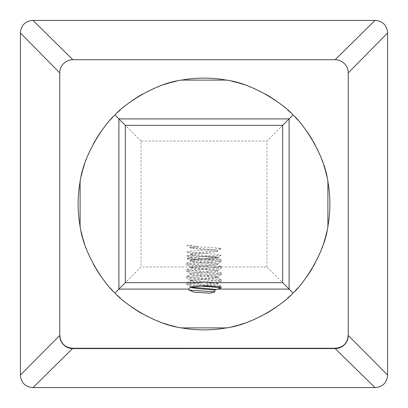 <?xml version="1.0" encoding="UTF-8"?>
<svg xmlns="http://www.w3.org/2000/svg" width="408" height="408" viewBox="0 0 408 408"><rect width="100%" height="100%" fill="white"/><g stroke="black" fill="none" stroke-linecap="round" stroke-linejoin="round"><path stroke-width="0.31" stroke-dasharray="2.04 1.53" d="M141.051 141.051L125.312 125.312L125.312 282.688L141.051 266.949L266.949 266.949L282.688 282.688L282.688 125.312L266.949 141.051L141.051 141.051L141.051 266.949M190.347 287.528L192.698 286.865M219.147 286.773L221.116 286.146L191.52 283.769L186.793 282.979L188.634 282.494L217.505 280.398L221.207 279.699L191.515 277.216L186.793 276.42L216.48 273.936L221.207 273.146L191.525 270.657L186.793 269.866L216.48 267.378L221.207 266.587L191.515 264.098L186.793 263.308L216.485 260.819L221.207 260.029L190.169 257.417L193.02 255.367L217.663 257.978L213.588 258.81L190.337 261.258L194.29 262.074L217.663 264.537L213.603 265.363L190.337 267.816L194.305 268.632L217.663 271.096L213.634 271.917L190.337 274.375L194.325 275.191L217.541 277.517L213.665 278.47L190.459 280.791L194.315 281.75L217.541 284.07L214.027 284.988L205.076 285.768M198.885 285.942L186.884 284.728L188.634 284.131L191.801 286.181L217.663 283.387L213.588 282.56L190.337 280.107L194.264 279.296L217.663 276.833L213.588 276.002L190.337 273.554L194.274 272.738L217.663 270.275L213.588 269.448L190.337 266.995L194.285 266.179L217.663 263.716L213.598 262.89L193.02 261.105L190.342 260.437L194.285 259.626L217.663 257.157L213.588 256.331L190.337 253.883L194.295 253.067L217.658 250.604L213.971 249.818L190.459 247.462L186.889 245.381L204 247.33L207.907 247.151L218.02 247.906L221.116 248.661L190.628 251.124L186.884 251.94L217.372 254.398L221.116 255.219L190.628 257.678L186.884 258.499L190.169 259.055L190.169 257.417M191.801 286.181L190.342 286.666L191.627 287.125M193.02 255.367L190.342 254.704L194.285 253.888L213.659 252.241L217.658 251.425L190.342 248.146L198.308 246.952L195.162 246.417L190.459 247.462M191.801 280.444L188.634 282.494L188.634 284.131L221.207 281.336L216.48 280.546L186.884 278.169L191.525 277.267L221.207 274.783L216.48 273.987L186.884 271.611L191.51 270.713L221.207 268.224L216.485 267.434L186.793 264.945L191.52 264.155L221.207 261.666L209.386 260.36L190.169 259.055L193.02 261.105M195.162 246.417L189.184 244.718L186.884 245.386M221.136 287.992L220.922 287.706M266.949 266.949L266.949 141.051M232.387 326.655A125.899 125.899 0 0 1 175.634 326.66M169.687 325.13A125.899 125.899 0 0 1 167.994 324.64M163.863 323.33A125.899 125.899 0 0 1 158.192 321.269M152.633 318.944A125.899 125.899 0 0 1 147.166 316.338M146.329 315.909A125.899 125.899 0 0 1 141.755 313.436M131.529 306.949A125.899 125.899 0 0 1 129.81 305.714M127.158 303.725A125.899 125.899 0 0 1 123.634 300.91M123.41 300.721A125.899 125.899 0 0 1 120.192 297.947M117.387 295.366A125.899 125.899 0 0 1 112.797 290.787M110.415 288.211A125.899 125.899 0 0 1 107.87 285.294M107.788 285.202A125.899 125.899 0 0 1 105.126 281.938M104.004 280.49A125.899 125.899 0 0 1 102.184 278.047M96.094 268.862A125.899 125.899 0 0 1 95.329 267.566M93.269 263.905A125.899 125.899 0 0 1 90.693 258.881M90.571 258.626A125.899 125.899 0 0 1 88.358 253.776M88.225 253.46A125.899 125.899 0 0 1 86.353 248.829M86.251 248.559A125.899 125.899 0 0 1 84.359 243.199M83.11 239.159A125.899 125.899 0 0 1 82.691 237.68M81.269 232.045A125.899 125.899 0 0 1 81.263 175.97M82.681 170.35A125.899 125.899 0 0 1 83.094 168.902M84.349 164.842A125.899 125.899 0 0 1 86.236 159.482M86.358 159.156A125.899 125.899 0 0 1 88.22 154.555M88.347 154.26A125.899 125.899 0 0 1 90.53 149.461M90.683 149.144A125.899 125.899 0 0 1 93.259 144.111M95.304 140.48A125.899 125.899 0 0 1 96.089 139.148M102.184 129.953A125.899 125.899 0 0 1 103.999 127.515M105.131 126.057A125.899 125.899 0 0 1 107.799 122.788M107.875 122.696A125.899 125.899 0 0 1 110.425 119.779M112.802 117.203A125.899 125.899 0 0 1 117.428 112.593M120.284 109.971A125.899 125.899 0 0 1 123.568 107.146M124.007 106.779A125.899 125.899 0 0 1 127.413 104.076M129.826 102.275A125.899 125.899 0 0 1 131.896 100.796M142.316 94.248A125.899 125.899 0 0 1 147.293 91.596M147.752 91.367A125.899 125.899 0 0 1 153.199 88.806M154.112 88.409A125.899 125.899 0 0 1 158.258 86.705M158.686 86.542A125.899 125.899 0 0 1 164.271 84.538M169.009 83.064A125.899 125.899 0 0 1 169.978 82.788M175.782 81.304A125.899 125.899 0 0 1 232.203 81.304M237.986 82.778A125.899 125.899 0 0 1 238.782 83.002M243.683 84.522A125.899 125.899 0 0 1 249.268 86.522M249.89 86.761A125.899 125.899 0 0 1 253.694 88.327M254.765 88.791A125.899 125.899 0 0 1 260.228 91.356M260.697 91.591A125.899 125.899 0 0 1 265.674 94.243M276.109 100.802A125.899 125.899 0 0 1 278.271 102.347M280.597 104.086A125.899 125.899 0 0 1 284.009 106.794M284.442 107.156A125.899 125.899 0 0 1 287.732 109.982M290.552 112.572A125.899 125.899 0 0 1 295.234 117.244M297.651 119.865A125.899 125.899 0 0 1 300.247 122.839M300.395 123.017A125.899 125.899 0 0 1 303.042 126.276M304.501 128.173A125.899 125.899 0 0 1 306.046 130.269M312.217 139.664A125.899 125.899 0 0 1 313.375 141.647M315.042 144.672A125.899 125.899 0 0 1 317.592 149.716M318.153 150.909A125.899 125.899 0 0 1 319.469 153.831M319.882 154.795A125.899 125.899 0 0 1 321.943 159.956M322.713 162.078A125.899 125.899 0 0 1 323.779 165.23M325.038 169.356A125.899 125.899 0 0 1 325.395 170.631M326.772 176.113A125.899 125.899 0 0 1 326.772 231.871M325.4 237.344A125.899 125.899 0 0 1 325.069 238.527M323.794 242.729A125.899 125.899 0 0 1 322.636 246.141M321.958 248.003A125.899 125.899 0 0 1 319.897 253.164M319.464 254.174A125.899 125.899 0 0 1 318.204 256.989M317.603 258.259A125.899 125.899 0 0 1 315.053 263.313M313.38 266.337A125.899 125.899 0 0 1 312.222 268.331M306.046 277.736A125.899 125.899 0 0 1 304.45 279.893M303.037 281.729A125.899 125.899 0 0 1 300.39 284.988M300.237 285.172A125.899 125.899 0 0 1 297.641 288.15M295.224 290.761A125.899 125.899 0 0 1 290.608 295.377M287.793 297.962A125.899 125.899 0 0 1 284.58 300.732M284.35 300.92A125.899 125.899 0 0 1 280.837 303.731M278.144 305.75A125.899 125.899 0 0 1 276.466 306.949M266.251 313.431A125.899 125.899 0 0 1 261.727 315.884M260.85 316.327A125.899 125.899 0 0 1 255.398 318.929M249.849 321.249A125.899 125.899 0 0 1 244.178 323.315M240.062 324.62A125.899 125.899 0 0 1 238.349 325.12M282.688 125.312L125.312 125.312M125.312 282.688L282.688 282.688M190.99 259.738L217.01 259.738L190.99 259.738L190.342 259.085L193.688 259.085C200.695 258.544 219.305 258.014 219.264 257.484C221.253 256.826 191.01 256.178 187.155 255.541L189.628 255.541L188.231 256.974L195.039 259.085L190.342 259.085M217.01 259.738L219.264 257.484M348.259 72.859A13.112 13.112 0 0 0 335.141 59.741M189.424 287.951L190.459 287.349M221.116 286.151L217.541 284.07M186.884 282.871L190.459 280.791M190.342 280.928L190.342 280.107M190.342 287.487L190.342 286.666M190.342 254.704L190.342 253.883M190.342 274.375L190.342 273.554M190.342 267.816L190.342 266.995M190.342 261.258L190.342 260.437M217.541 277.517L221.116 279.592M186.884 276.313L190.459 274.237M221.116 273.034L217.541 270.958M186.884 269.754L190.459 267.679M221.116 266.475L217.541 264.399M186.884 263.201L190.459 261.12M221.116 259.921L217.541 257.846M217.658 284.208L217.658 283.387M217.658 277.654L217.658 276.833M217.658 271.096L217.658 270.275M217.658 264.537L217.658 263.716M217.658 257.978L217.658 257.157M217.658 251.425L217.658 250.604M190.342 248.146L190.342 247.325M217.541 283.524L221.116 281.449M190.459 280.245L186.884 278.169M217.541 276.966L221.116 274.89M190.459 273.692L186.884 271.611M217.541 270.412L221.116 268.337M190.459 267.133L186.884 265.057M217.541 263.854L221.116 261.778M221.111 248.661L217.541 250.742M186.889 251.94L190.459 254.016M221.111 255.219L217.541 257.295M186.889 258.499L190.459 260.574M221.207 281.336L221.207 279.699M186.793 278.062L186.793 276.42M221.207 274.783L221.207 273.146M186.793 271.504L186.793 269.866M221.207 268.224L221.207 266.587M186.793 264.945L186.793 263.308M221.207 261.666L221.207 260.029M221.202 287.895L221.202 286.258M186.793 284.616L186.793 282.979M190.454 286.804L186.884 284.723M188.231 256.974L186.793 255.541"/><path stroke-width="0.61" d="M375.034 20.4C382.765 21.048 386.952 25.235 387.6 32.966L348.259 72.859L348.259 335.447L387.6 375.034C386.952 382.765 382.765 386.952 375.029 387.6L32.972 387.6C25.235 386.952 21.048 382.765 20.4 375.034L20.4 32.966C21.048 25.235 25.235 21.048 32.966 20.4L375.034 20.4L335.141 59.741L72.859 59.741L32.966 20.4M387.6 375.034L387.6 32.966M348.274 335.473A13.112 13.112 129.3 0 1 335.162 348.59L375.029 387.6M32.972 387.6L72.859 348.259L335.141 348.259C343.22 347.59 347.59 343.22 348.259 335.141L348.259 335.447A13.112 13.112 180 0 1 335.141 348.56L72.838 348.59A13.112 13.112 50.7 0 1 59.726 335.473L59.741 335.141C60.41 343.22 64.78 347.59 72.859 348.259M20.4 375.034L59.726 335.473M72.859 348.56A13.112 13.112 -0 0 1 59.741 335.447L59.741 72.859A13.112 13.112 135 0 1 72.859 59.741A13.112 13.112 0 0 0 59.741 72.859L20.4 32.966M72.859 59.741L335.141 59.741A13.112 13.112 0 0 1 348.259 72.859L348.259 335.141M59.741 72.859L59.741 335.141M125.312 125.312L114.98 114.98C124.19 104.122 155.729 83.156 181.642 80.106L226.358 80.106C252.154 83.105 283.886 104.162 293.02 114.98L282.688 125.312L125.312 125.312L125.312 282.688L282.688 282.688L293.02 293.02C283.973 303.557 253.47 324.452 226.358 327.894A125.899 125.899 0 0 1 181.642 327.894C154.642 324.503 123.956 303.521 114.98 293.02L125.312 282.688M214.72 290.068L214.822 291.883L189.026 290.073L188.68 289.104L189.424 287.951L192.698 286.865L204 285.758L219.147 286.773L221.136 287.992L214.72 290.068L199.757 288.798L190.347 287.528M191.627 287.125L216.199 289.456M220.922 287.706L198.885 285.942M214.822 291.883L210.222 293.199L193.979 292.164L189.026 290.073M210.222 293.199L193.979 292.164M293.02 114.98C303.843 124.251 324.676 155.244 327.894 181.642L327.894 226.358C324.722 252.644 303.807 283.815 293.02 293.02M114.98 293.02C104.474 283.902 83.717 253.939 80.106 226.358A125.899 125.899 0 0 1 80.106 181.642C83.671 154.163 104.504 124.037 114.98 114.98M226.358 80.106A125.899 125.899 0 0 0 181.642 80.106M175.634 326.66A125.899 125.899 0 0 1 169.687 325.13M167.994 324.64A125.899 125.899 0 0 1 163.863 323.33M158.192 321.269A125.899 125.899 0 0 1 152.633 318.944M147.166 316.338A125.899 125.899 0 0 1 146.329 315.909M141.755 313.436A125.899 125.899 0 0 1 131.529 306.949M129.81 305.714A125.899 125.899 0 0 1 127.158 303.725M120.192 297.947A125.899 125.899 0 0 1 117.387 295.366M112.797 290.787A125.899 125.899 0 0 1 110.415 288.211M105.126 281.938A125.899 125.899 0 0 1 104.004 280.49M102.184 278.047A125.899 125.899 0 0 1 96.094 268.862M95.329 267.566A125.899 125.899 0 0 1 93.269 263.905M90.693 258.881A125.899 125.899 0 0 1 90.571 258.626M88.358 253.776A125.899 125.899 0 0 1 88.225 253.46M86.353 248.829A125.899 125.899 0 0 1 86.251 248.559M84.359 243.199A125.899 125.899 0 0 1 83.11 239.159M82.691 237.68A125.899 125.899 0 0 1 81.269 232.045M81.263 175.97A125.899 125.899 0 0 1 82.681 170.35M83.094 168.902A125.899 125.899 0 0 1 84.349 164.842M86.236 159.482A125.899 125.899 0 0 1 86.358 159.156M88.22 154.555A125.899 125.899 0 0 1 88.347 154.26M90.53 149.461A125.899 125.899 0 0 1 90.683 149.144M93.259 144.111A125.899 125.899 0 0 1 95.304 140.48M96.089 139.148A125.899 125.899 0 0 1 102.184 129.953M103.999 127.515A125.899 125.899 0 0 1 105.131 126.057M110.425 119.779A125.899 125.899 0 0 1 112.802 117.203M117.428 112.593A125.899 125.899 0 0 1 120.284 109.971M123.568 107.146A125.899 125.899 0 0 1 124.007 106.779M127.413 104.076A125.899 125.899 0 0 1 129.826 102.275M131.896 100.796A125.899 125.899 0 0 1 142.316 94.248M147.293 91.596A125.899 125.899 0 0 1 147.752 91.367M153.199 88.806A125.899 125.899 0 0 1 154.112 88.409M158.258 86.705A125.899 125.899 0 0 1 158.686 86.542M164.271 84.538A125.899 125.899 0 0 1 169.009 83.064M169.978 82.788A125.899 125.899 0 0 1 175.782 81.304M232.203 81.304A125.899 125.899 0 0 1 237.986 82.778M238.782 83.002A125.899 125.899 0 0 1 243.683 84.522M249.268 86.522A125.899 125.899 0 0 1 249.89 86.761M253.694 88.327A125.899 125.899 0 0 1 254.765 88.791M260.228 91.356A125.899 125.899 0 0 1 260.697 91.591M265.674 94.243A125.899 125.899 0 0 1 276.109 100.802M278.271 102.347A125.899 125.899 0 0 1 280.597 104.086M284.009 106.794A125.899 125.899 0 0 1 284.442 107.156M287.732 109.982A125.899 125.899 0 0 1 290.552 112.572M295.234 117.244A125.899 125.899 0 0 1 297.651 119.865M303.042 126.276A125.899 125.899 0 0 1 304.501 128.173M306.046 130.269A125.899 125.899 0 0 1 312.217 139.664M313.375 141.647A125.899 125.899 0 0 1 315.042 144.672M317.592 149.716A125.899 125.899 0 0 1 318.153 150.909M319.469 153.831A125.899 125.899 0 0 1 319.882 154.795M321.943 159.956A125.899 125.899 0 0 1 322.713 162.078M323.779 165.23A125.899 125.899 0 0 1 325.038 169.356M325.395 170.631A125.899 125.899 0 0 1 326.772 176.113M326.772 231.871A125.899 125.899 0 0 1 325.4 237.344M325.069 238.527A125.899 125.899 0 0 1 323.794 242.729M322.636 246.141A125.899 125.899 0 0 1 321.958 248.003M319.897 253.164A125.899 125.899 0 0 1 319.464 254.174M318.204 256.989A125.899 125.899 0 0 1 317.603 258.259M315.053 263.313A125.899 125.899 0 0 1 313.38 266.337M312.222 268.331A125.899 125.899 0 0 1 306.046 277.736M304.45 279.893A125.899 125.899 0 0 1 303.037 281.729M297.641 288.15A125.899 125.899 0 0 1 295.224 290.761M290.608 295.377A125.899 125.899 0 0 1 287.793 297.962M280.837 303.731A125.899 125.899 0 0 1 278.144 305.75M276.466 306.949A125.899 125.899 0 0 1 266.251 313.431M261.727 315.884A125.899 125.899 0 0 1 260.85 316.327M255.398 318.929A125.899 125.899 0 0 1 249.849 321.249M244.178 323.315A125.899 125.899 0 0 1 240.062 324.62M238.349 325.12A125.899 125.899 0 0 1 232.387 326.655M327.894 226.358A125.899 125.899 0 0 0 327.894 181.642M282.688 282.688L282.688 125.312M335.141 348.259L335.141 348.56M188.68 289.104L118.896 289.104L118.896 118.896L289.104 118.896L289.104 289.104L217.857 289.104M181.642 327.894L226.358 327.894M80.106 181.642L80.106 226.358"/></g></svg>
